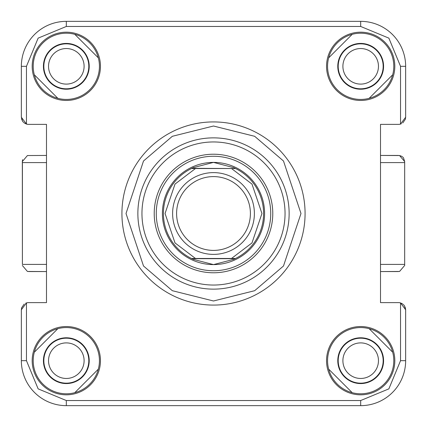 <?xml version="1.0" encoding="UTF-8"?>
<svg xmlns="http://www.w3.org/2000/svg" width="427" height="427" viewBox="0 0 427 427"><rect width="100%" height="100%" fill="white"/><g stroke="black" fill="none" stroke-linecap="round" stroke-linejoin="round"><path stroke-width="0.64" d="M84.103 66.324A17.785 17.785 0 0 1 66.324 84.103A17.785 17.785 0 0 1 48.539 66.324A17.785 17.785 0 0 1 66.324 48.539A17.785 17.785 0 0 1 84.103 66.324M378.461 66.324A17.785 17.785 0 0 1 360.676 84.103A17.785 17.785 0 0 1 342.897 66.324A17.785 17.785 0 0 1 360.676 48.539A17.785 17.785 0 0 1 378.461 66.324M84.103 360.676A17.785 17.785 0 0 1 66.324 378.461A17.785 17.785 0 0 1 48.539 360.676A17.785 17.785 0 0 1 66.324 342.897A17.785 17.785 0 0 1 84.103 360.676M378.461 360.676A17.785 17.785 0 0 1 360.676 378.461A17.785 17.785 0 0 1 342.897 360.676A17.785 17.785 0 0 1 360.676 342.897A17.785 17.785 0 0 1 378.461 360.676M98.333 369.141L74.784 392.691M352.216 392.691L328.667 369.141M369.141 328.667L392.691 352.216M392.691 74.784L369.141 98.333M328.667 57.858L352.216 34.309M74.784 34.309L98.333 57.858M57.858 98.333L34.309 74.784M34.309 352.216L57.858 328.667M305.075 213.5A91.575 91.575 0 0 1 213.5 305.075A91.575 91.575 0 0 1 121.925 213.5A91.575 91.575 0 0 1 213.5 121.925A91.575 91.575 0 0 1 305.075 213.5A91.575 91.575 0 0 0 213.5 121.925A91.575 91.575 0 0 0 121.925 213.5M89.216 360.676A22.893 22.893 0 0 1 66.324 383.574A22.893 22.893 0 0 1 43.426 360.676A22.893 22.893 0 0 1 66.324 337.784A22.893 22.893 0 0 1 89.216 360.676M88.805 360.676A22.482 22.482 0 0 1 66.324 383.163A22.482 22.482 0 0 1 43.837 360.676A22.482 22.482 0 0 1 66.324 338.195A22.482 22.482 0 0 1 88.805 360.676M383.574 360.676A22.893 22.893 0 0 1 360.676 383.574A22.893 22.893 0 0 1 337.784 360.676A22.893 22.893 0 0 1 360.676 337.784A22.893 22.893 0 0 1 383.574 360.676M383.163 360.676A22.482 22.482 0 0 1 360.676 383.163A22.482 22.482 0 0 1 338.195 360.676A22.482 22.482 0 0 1 360.676 338.195A22.482 22.482 0 0 1 383.163 360.676M89.216 66.324A22.893 22.893 0 0 1 66.324 89.216A22.893 22.893 0 0 1 43.426 66.324A22.893 22.893 0 0 1 66.324 43.426A22.893 22.893 0 0 1 89.216 66.324M88.805 66.324A22.482 22.482 0 0 1 66.324 88.805A22.482 22.482 0 0 1 43.837 66.324A22.482 22.482 0 0 1 66.324 43.837A22.482 22.482 0 0 1 88.805 66.324M383.574 66.324A22.893 22.893 0 0 1 360.676 89.216A22.893 22.893 0 0 1 337.784 66.324A22.893 22.893 0 0 1 360.676 43.426A22.893 22.893 0 0 1 383.574 66.324M383.163 66.324A22.482 22.482 0 0 1 360.676 88.805A22.482 22.482 0 0 1 338.195 66.324A22.482 22.482 0 0 1 360.676 43.837A22.482 22.482 0 0 1 383.163 66.324M398.386 271.556L380.505 271.556L399.565 271.46L404.673 265.445L404.673 161.555L399.565 155.54L380.505 155.444L398.386 155.444M404.673 265.445L404.673 161.555L403.51 157.873M32.185 360.676A34.139 34.139 0 0 0 66.324 394.815A34.139 34.139 0 0 0 100.457 360.676A34.139 34.139 0 0 0 66.324 326.543A34.139 34.139 0 0 0 32.185 360.676M33.21 360.676A33.109 33.109 0 0 0 66.324 393.79A33.109 33.109 0 0 0 99.432 360.676A33.109 33.109 0 0 0 66.324 327.568A33.109 33.109 0 0 0 33.21 360.676M326.543 360.676A34.139 34.139 0 0 0 360.676 394.815A34.139 34.139 0 0 0 394.815 360.676A34.139 34.139 0 0 0 360.676 326.543A34.139 34.139 0 0 0 326.543 360.676M327.568 360.676A33.109 33.109 0 0 0 360.676 393.79A33.109 33.109 0 0 0 393.79 360.676A33.109 33.109 0 0 0 360.676 327.568A33.109 33.109 0 0 0 327.568 360.676M32.185 66.324A34.139 34.139 0 0 0 66.324 100.457A34.139 34.139 0 0 0 100.457 66.324A34.139 34.139 0 0 0 66.324 32.185A34.139 34.139 0 0 0 32.185 66.324M33.21 66.324A33.109 33.109 0 0 0 66.324 99.432A33.109 33.109 0 0 0 99.432 66.324A33.109 33.109 0 0 0 66.324 33.21A33.109 33.109 0 0 0 33.21 66.324M326.543 66.324A34.139 34.139 0 0 0 360.676 100.457A34.139 34.139 0 0 0 394.815 66.324A34.139 34.139 0 0 0 360.676 32.185A34.139 34.139 0 0 0 326.543 66.324M327.568 66.324A33.109 33.109 0 0 0 360.676 99.432A33.109 33.109 0 0 0 393.79 66.324A33.109 33.109 0 0 0 360.676 33.21A33.109 33.109 0 0 0 327.568 66.324M137.868 213.5A75.632 75.632 0 0 0 213.5 289.132A75.632 75.632 0 0 0 289.132 213.5A75.632 75.632 0 0 0 213.5 137.868A75.632 75.632 0 0 0 137.868 213.5M141.956 213.5A71.544 71.544 0 0 0 213.5 285.044A71.544 71.544 0 0 0 285.044 213.5A71.544 71.544 0 0 0 213.5 141.956A71.544 71.544 0 0 0 141.956 213.5M46.495 155.444L46.495 124.374L46.495 155.444L27.435 155.54L22.327 161.555L22.401 162.602L46.495 162.602L46.495 124.374L28.502 124.374A7.152 7.152 0 0 1 26.458 124.076L24.147 122.896L26.458 124.076L26.458 66.324L38.136 38.136L66.324 26.458L360.676 26.458L388.864 38.136L400.542 66.324L400.542 124.076L405.65 117.222L405.65 66.324A44.974 44.974 0 0 0 360.676 21.35L66.324 21.35A44.974 44.974 0 0 0 21.35 66.324L21.35 117.222L26.458 124.076L21.35 117.222L22.54 121.172L21.537 118.85M22.604 159.65L22.327 161.555L22.401 264.398L22.401 162.602M25.78 303.165L26.458 302.924L21.35 309.778L21.35 360.676A44.974 44.974 0 0 0 66.324 405.65L360.676 405.65A44.974 44.974 0 0 0 405.65 360.676L405.65 309.778L400.542 302.924L402.853 304.104L400.542 302.924L400.542 360.676L388.864 388.864L360.676 400.542L66.324 400.542L38.136 388.864L26.458 360.676L26.458 302.924L21.35 309.778L21.628 307.808M401.22 123.835L400.542 124.076A7.152 7.152 0 0 1 398.498 124.374L380.505 124.374L380.505 302.626L398.498 302.626A7.152 7.152 0 0 1 400.542 302.924L405.65 309.778M26.458 302.924A7.152 7.152 0 0 1 28.502 302.626L46.495 302.626L46.495 162.602M28.614 271.556L46.495 271.556L27.435 271.46L22.327 265.445M400.542 124.076L405.65 117.222L405.372 119.192M154.222 213.5A59.278 59.278 0 0 0 213.5 272.778A59.278 59.278 0 0 0 272.778 213.5A59.278 59.278 0 0 0 213.5 154.222A59.278 59.278 0 0 0 154.222 213.5M270.734 213.5A57.234 57.234 0 0 1 213.5 270.734A57.234 57.234 0 0 1 156.266 213.5A57.234 57.234 0 0 1 213.5 156.266A57.234 57.234 0 0 1 270.734 213.5M191.883 168.323L235.539 168.526L195.481 168.526L175.006 184.085L165.052 213.5L175.006 242.915L195.481 258.474L191.461 258.474A50.082 50.082 0 0 1 191.461 168.526L195.481 168.526L191.461 168.526L193.548 167.565L213.5 162.399A51.101 51.101 0 0 1 264.601 213.5A51.101 51.101 0 0 1 213.5 264.601L193.548 259.435L191.461 258.474L235.539 258.474L233.452 259.435L213.5 264.601A51.101 51.101 0 0 1 162.399 213.5A51.101 51.101 0 0 1 213.5 162.399L233.452 167.565A50.082 50.082 0 0 1 235.117 168.323L233.452 167.565M213.5 176.597A36.903 36.903 0 0 1 250.403 213.5A36.903 36.903 0 0 1 213.5 250.403A36.903 36.903 0 0 1 176.597 213.5A36.903 36.903 0 0 1 213.5 176.597M213.5 172.615A40.885 40.885 0 0 1 254.385 213.5A40.885 40.885 0 0 1 213.5 254.385A40.885 40.885 0 0 1 172.615 213.5A40.885 40.885 0 0 1 213.5 172.615M193.548 259.435A50.082 50.082 0 0 1 191.883 258.677L235.117 258.677A50.082 50.082 0 0 1 233.452 259.435M235.539 168.526L231.519 168.526L251.994 184.085L261.948 213.5L251.994 242.915L231.519 258.474L235.539 258.474A50.082 50.082 0 0 0 235.539 168.526A50.082 50.082 0 0 1 235.539 258.474M403.355 304.531L404.449 305.812L403.355 304.531M405.463 308.15L404.46 305.828L405.634 309.281M400.542 66.324L405.65 66.324L405.65 117.222L405.65 66.324A44.974 44.974 0 0 0 360.676 21.35L360.676 26.458M23.645 122.469L22.551 121.188L23.645 122.469M46.495 271.556L46.495 302.626L46.495 271.556M46.495 124.374L28.502 124.374M405.351 119.266L402.768 122.96M398.498 124.374L380.505 124.374L380.505 155.444L380.505 124.374M399.565 155.54L401.887 156.383M402.389 156.73L403.494 157.851M380.505 271.556L380.505 302.626L380.505 271.556M380.505 302.626L398.498 302.626M26.458 360.676L21.35 360.676L21.35 309.778M28.502 302.626L46.495 302.626M21.649 307.734L24.232 304.04M300.987 213.5L283.491 265.994L254.673 290.696L213.5 300.987L172.327 290.696L143.509 265.994L126.013 213.5L143.509 161.006L172.327 136.304L213.5 126.013L254.673 136.304L283.491 161.006L300.987 213.5M360.676 400.542L360.676 405.65A44.974 44.974 0 0 0 405.65 360.676L400.542 360.676M404.599 162.602L380.505 162.602M380.505 264.398L404.599 264.398M66.324 405.65L66.324 400.542M66.324 26.458L66.324 21.35A44.974 44.974 0 0 0 21.35 66.324L26.458 66.324M46.495 264.398L22.401 264.398M191.461 258.474A50.082 50.082 0 0 1 191.461 168.526"/></g></svg>
